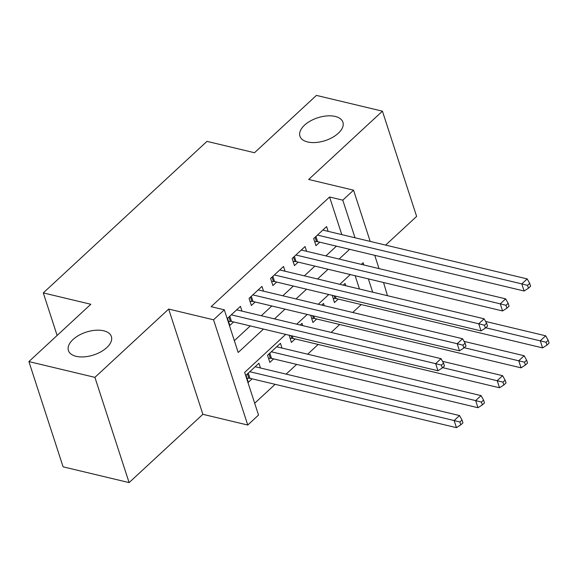 <?xml version="1.0" encoding="UTF-8"?>
<svg xmlns="http://www.w3.org/2000/svg" width="578" height="578" viewBox="0 0 578 578"><rect width="100%" height="100%" fill="white"/><g stroke="black" fill="none" stroke-linecap="round" stroke-linejoin="round"><path stroke-width="0.87" d="M103.686 330.789A22.593 12.008 162 0 1 111.388 336.569A22.593 12.008 162 0 1 100.904 351.807A22.593 12.008 162 0 1 76.115 356.315A22.593 12.008 162 0 1 68.414 350.535A22.593 12.008 162 0 1 78.904 335.305A22.593 12.008 162 0 1 103.686 330.789M335.211 116.445A22.593 12.008 162 0 1 342.913 122.225A22.593 12.008 162 0 1 332.429 137.456A22.593 12.008 162 0 1 307.641 141.964A22.593 12.008 162 0 1 299.939 136.191A22.593 12.008 162 0 1 310.422 120.954A22.593 12.008 162 0 1 335.211 116.445M285.713 334.387L244.66 372.398L258.525 415.062L247.752 425.032L213.557 319.793L224.329 309.822L238.187 352.486L263.474 329.077M202.871 414.31L168.675 309.071L94.908 377.362L28.9 361.59L63.096 466.829L129.104 482.601L202.871 414.31L247.752 425.032M385.642 245.094L416.622 216.41L382.426 111.171L308.666 179.462L353.548 190.184L370.195 241.402M383.546 282.512L387.448 295.698M254.681 403.242L275.114 384.327M286.124 374.132L296.651 364.386M307.662 354.191L318.182 344.452M331.172 332.422L339.719 324.511M352.71 312.481L361.257 304.57M94.908 377.362L129.104 482.601M28.9 361.59L90.818 304.266L43.292 292.909L206.975 141.372L254.501 152.722L316.419 95.399L382.426 111.171M241.987 311.116L240.441 306.354L227.515 318.319L229.827 325.428L233.599 321.939M263.525 291.175L261.979 286.413L249.053 298.378L251.365 305.487L255.136 301.998M285.062 271.234L283.516 266.472L270.591 278.437L272.903 285.546L276.674 282.057M306.6 251.293L305.054 246.539L292.128 258.496L294.44 265.613L298.205 262.123M332.263 295.344L334.46 302.561L338.231 299.072M310.726 315.285L312.922 322.495L316.693 319.005M289.188 335.218L291.384 342.436L295.156 338.946M282.006 348.057L280.46 343.303L267.542 355.268L269.847 362.377L273.618 358.887M359.473 289.014L355.159 275.728M345.81 285.749L345.073 283.48L343.274 285.142M324.272 305.69L323.536 303.421L321.744 305.083M302.735 325.631L301.998 323.362L300.206 325.024M260.468 367.998L258.922 363.244L246.004 375.201L248.309 382.318L252.08 378.828M341.8 234.625L329.583 197.004L211.129 306.672L224.329 309.822M234.35 340.666L250.274 325.927M261.292 315.725L271.812 305.986M282.83 295.784L293.349 286.045M304.36 275.843L314.887 266.104M325.898 255.91L336.425 246.163M328.138 231.359L326.592 226.598L313.666 238.562L315.978 245.672L319.742 242.182M43.292 292.909L57.121 335.464M168.675 309.071L213.557 319.793M329.583 197.004L342.783 200.154L353.548 190.184M363.844 264.97L363.114 262.73L361.337 264.377M350.326 274.572L339.799 284.311M328.788 294.513L318.268 304.252M307.25 314.454L296.731 324.193M372.68 292.172L368.359 278.885M374.71 255.317L379.031 268.604M355.008 237.775L342.783 200.154M274.492 318.883L285.012 309.136M296.03 298.942L306.55 289.202M317.568 279.001L328.087 269.261M339.105 259.06L349.625 249.32M315.935 236.46L317.633 241.676L524.109 291.009L521.797 283.899L317.438 235.073M527.541 285.359L528.465 288.198L530.618 286.204L529.694 283.365L527.541 285.359L521.797 283.899L527.179 278.914L322.82 230.087M317.633 241.676A3.533 1.879 -18 0 0 316.491 241.582L314.678 241.676M524.109 291.009L528.465 288.198M529.694 283.365L527.179 278.914M333.159 298.559L334.973 298.472A3.533 1.879 162 0 1 336.114 298.566L542.59 347.898L540.278 340.789L545.668 335.804L485.607 321.455M485.737 327.755L546.022 342.241L546.947 345.088L549.1 343.094L548.175 340.247L546.022 342.241M545.668 335.804L548.175 340.247M546.947 345.088L542.59 347.898M294.397 256.394L296.095 261.617L502.571 310.95L500.259 303.84L295.9 255.014M506.003 305.292L506.928 308.139L509.081 306.145L508.156 303.305L506.003 305.292L500.259 303.84L505.642 298.855L301.283 250.028M296.095 261.617A3.533 1.879 -18 0 0 294.953 261.523L293.14 261.617M502.571 310.95L506.928 308.139M508.156 303.305L505.642 298.855M272.867 276.335L274.557 281.558L481.033 330.891L478.721 323.774L274.362 274.947M484.465 325.233L485.39 328.08L487.543 326.086L486.618 323.239L484.465 325.233L478.721 323.774L484.111 318.796L279.745 269.962M274.557 281.558A3.533 1.879 -18 0 0 273.416 281.464L271.602 281.551M481.033 330.891L485.39 328.08M486.618 323.239L484.111 318.796M251.329 296.276L253.019 301.492L459.496 350.824L457.184 343.715L252.824 294.888M462.927 345.174L463.852 348.021L466.005 346.027L465.08 343.18L462.927 345.174L457.184 343.715L462.573 338.73L258.207 289.903M253.019 301.492A3.533 1.879 -18 0 0 251.878 301.405L250.064 301.492M459.496 350.824L463.852 348.021M465.08 343.18L462.573 338.73M229.791 316.217L231.482 321.433L437.958 370.765L435.653 363.656L231.287 314.829M441.39 365.115L442.315 367.955L444.468 365.968L443.543 363.121L441.39 365.115L435.653 363.656L441.036 358.671L236.669 309.844M231.482 321.433A3.533 1.879 -18 0 0 230.34 321.346L228.527 321.433M437.958 370.765L442.315 367.955M443.543 363.121L441.036 358.671M311.621 318.5L313.435 318.413A3.533 1.879 162 0 1 314.577 318.5L521.053 367.839L518.748 360.723L524.13 355.737L464.069 341.388M464.206 347.696L524.484 362.182L525.409 365.029L527.562 363.035L526.637 360.188L524.484 362.182M524.13 355.737L526.637 360.188M525.409 365.029L521.053 367.839M290.084 338.441L291.904 338.354A3.533 1.879 162 0 1 293.046 338.441L499.515 387.773L497.21 380.664L502.593 375.678L442.531 361.329M442.669 367.63L502.947 382.123L503.872 384.97L506.025 382.976L505.1 380.129L502.947 382.123M502.593 375.678L505.1 380.129M503.872 384.97L499.515 387.773M268.553 358.382L270.367 358.288A3.533 1.879 162 0 1 271.508 358.382L477.977 407.714L475.672 400.605L481.055 395.619L276.689 346.793M271.306 351.778L475.672 400.605L481.409 402.064L482.334 404.903L484.487 402.909L483.562 400.07L481.409 402.064M481.055 395.619L483.562 400.07M482.334 404.903L477.977 407.714M247.016 378.315L248.829 378.229A3.533 1.879 162 0 1 249.971 378.323L456.447 427.655L454.135 420.546L459.517 415.56L255.158 366.727M249.768 371.712L454.135 420.546L459.871 421.998L460.796 424.844L462.949 422.85L462.024 420.004L459.871 421.998M459.517 415.56L462.024 420.004M460.796 424.844L456.447 427.655M315.082 237.247L316.491 241.582M334.973 298.472L334.098 295.784M336.114 298.566L335.305 296.073M293.545 257.188L294.953 261.523M272.007 277.129L273.416 281.464M250.469 297.063L251.878 301.405M228.931 317.004L230.34 321.346M313.435 318.413L312.561 315.718M314.577 318.5L313.767 316.007M291.904 338.354L291.03 335.659M293.046 338.441L292.23 335.948M270.367 358.288L268.958 353.953M271.508 358.382L269.81 353.165M248.829 378.229L247.42 373.894M249.971 378.323L248.273 373.099"/></g></svg>
